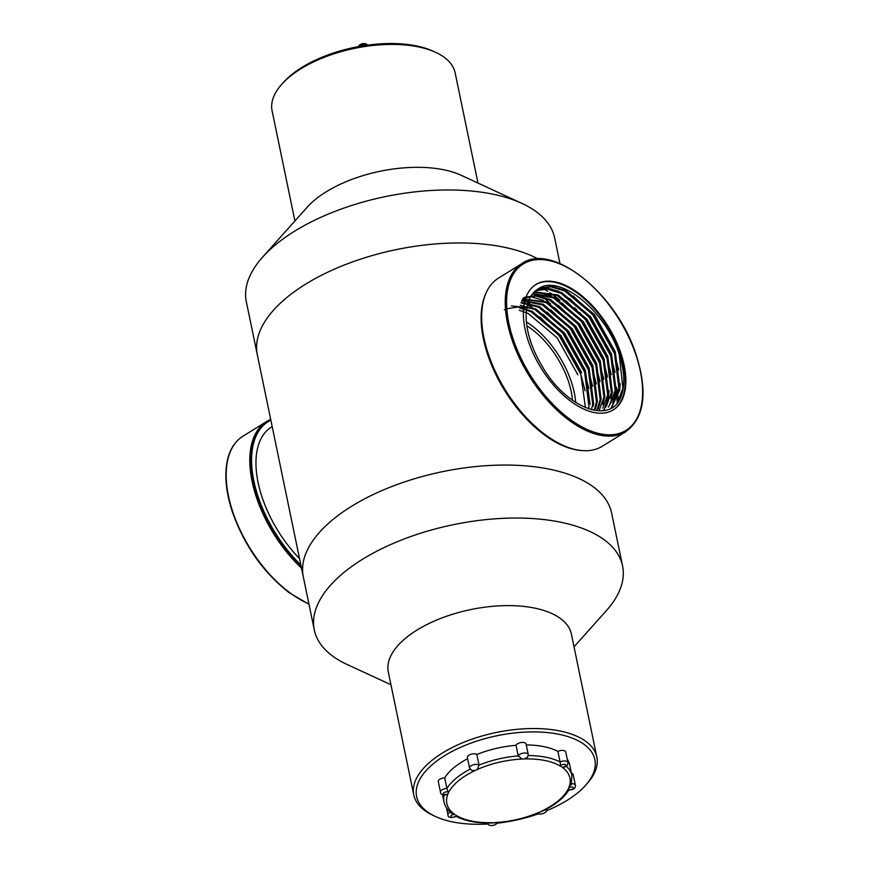 <?xml version="1.0" encoding="UTF-8"?>
<svg xmlns="http://www.w3.org/2000/svg" width="869" height="869" viewBox="0 0 869 869"><rect width="100%" height="100%" fill="white"/><g stroke="black" fill="none" stroke-linecap="round" stroke-linejoin="round"><path stroke-width="1.3" d="M524.594 252.966A157.419 74.799 -11.7 0 1 538.052 258.94A157.419 74.799 -11.7 0 0 357.463 260.179A157.419 74.799 -11.7 0 0 257.311 354.78A157.419 74.799 -11.7 0 1 347.6 263.741A157.419 74.799 -11.7 0 1 524.594 252.966M574.018 646.84L606.366 610.635A157.419 74.799 168.3 0 0 622.584 566.023A157.419 74.799 168.3 0 0 453.27 524.691A157.419 74.799 168.3 0 0 314.285 629.873L303.314 576.886A157.419 74.799 -11.7 0 1 442.288 471.715A157.419 74.799 -11.7 0 1 611.613 513.036A157.419 74.799 168.3 0 0 442.288 471.715A157.419 74.799 168.3 0 0 303.314 576.886L246.34 301.793A157.419 74.799 -11.7 0 1 262.557 257.181A157.419 74.799 -11.7 0 1 513.622 199.979A157.419 74.799 -11.7 0 1 522.041 203.444A157.419 74.799 -11.7 0 1 554.65 237.943L559.951 263.557M262.557 257.181L307.181 207.235A93.472 44.417 -11.7 0 1 456.258 173.268A93.472 44.417 -11.7 0 1 461.254 175.332L522.041 203.444M477.972 183.055L455.15 72.887A93.472 44.417 168.3 0 0 435.793 52.401A93.472 44.417 168.3 0 0 430.796 50.348A93.472 44.417 168.3 0 0 281.73 84.315A93.472 44.417 168.3 0 0 272.095 110.797L294.917 220.965M281.73 84.315L283.446 82.392A91.006 43.244 -11.7 0 1 428.591 49.316A91.006 43.244 -11.7 0 1 433.457 51.325L435.793 52.401M314.285 629.873A157.419 74.799 168.3 0 0 346.883 664.372L390.963 684.75M596.829 757.018L571.378 634.088A93.472 44.417 168.3 0 0 470.835 609.56A93.472 44.417 168.3 0 0 388.313 671.998L413.774 794.929A93.472 44.417 -11.7 0 1 496.297 732.48A93.472 44.417 -11.7 0 1 596.829 757.018A93.472 44.417 -11.7 0 1 594.635 772.519A93.472 44.417 -11.7 0 1 587.205 783.501L585.489 785.424A91.006 43.244 168.3 0 0 557.453 734.001A91.006 43.244 168.3 0 0 440.768 758.159A91.006 43.244 168.3 0 0 435.467 816.491A91.006 43.244 168.3 0 0 484.446 824.16A91.006 43.244 168.3 0 0 488.128 823.975M435.467 816.491L433.131 815.404A93.472 44.417 -11.7 0 1 413.774 794.929M497.155 823.204A91.006 43.244 168.3 0 0 538.389 813.829M546.232 810.864A91.006 43.244 168.3 0 0 585.489 785.424M543.864 297.795L550.674 303.933M566.251 766.176A65.305 31.034 -11.7 0 1 571.889 775.441L569.695 764.85A65.305 31.034 168.3 0 0 567.218 759.137M557.887 751.381L560.081 761.972A5.149 2.444 -11.7 0 1 567.924 762.558L565.73 751.967A5.149 2.444 168.3 0 0 557.887 751.381A65.305 31.034 168.3 0 0 526.266 744.939M528.265 754.585L527.57 757.29L524.105 758.952L522.052 759.039L518.25 755.921A5.149 2.444 -11.7 0 1 523.475 753.097A5.149 2.444 -11.7 0 1 528.265 754.585L526.071 743.983A5.149 2.444 168.3 0 0 521.281 742.506A5.149 2.444 168.3 0 0 516.056 745.32L518.25 755.921A65.305 31.034 -11.7 0 0 479.047 765.1L476.853 754.509A5.149 2.444 168.3 0 0 470.911 754.281A5.149 2.444 168.3 0 0 467.37 757.464L469.564 768.055A5.149 2.444 -11.7 0 1 473.105 764.872A5.149 2.444 -11.7 0 1 479.047 765.1L477.211 769.543L475.408 770.369L471.932 770.553L469.564 768.055M516.056 745.32A65.305 31.034 168.3 0 0 476.853 754.509M470.075 769.217A65.305 31.034 -11.7 0 0 446.916 788.476L444.722 777.885A5.149 2.444 168.3 0 0 438.28 781.546L440.474 792.137A5.149 2.444 -11.7 0 1 446.916 788.476L448.567 792.582A2.694 1.282 168.3 0 0 444.885 792.202A2.694 1.282 168.3 0 0 443.885 794.353A2.694 1.282 168.3 0 0 448.067 793.669L446.394 794.733C442.484 795.124 440.507 794.266 440.474 792.137M467.631 758.746A65.305 31.034 168.3 0 0 444.722 777.885M571.585 783.664A5.149 2.444 -11.7 0 1 575.397 785.228L573.203 774.637A5.149 2.444 168.3 0 0 571.433 773.258M567.924 762.558C568.065 765.035 566.74 766.588 563.938 767.197L561.787 767.034A2.694 1.282 168.3 0 0 565.784 765.795A2.694 1.282 168.3 0 0 563.623 764.383A2.694 1.282 168.3 0 0 560.69 766.317L560.081 761.972A65.305 31.034 -11.7 0 0 528.309 755.541M568.945 788.889C568.76 790.356 568.5 790.41 568.174 789.03A2.694 1.282 168.3 0 0 571.867 789.41A2.694 1.282 168.3 0 0 572.867 787.26A2.694 1.282 168.3 0 0 568.684 787.944L571.357 783.675M456.225 816.36C464.893 820.879 476.082 823.106 489.801 823.041L496.84 822.769C511.211 821.726 524.887 818.522 537.846 813.167L544.157 810.288C555.91 804.412 564.166 797.612 568.913 789.899L568.652 790.04C573.562 789.899 575.81 788.302 575.397 785.228M444.168 794.896A65.305 31.034 -11.7 0 0 443.983 801.924C444.939 806.269 447.394 810.017 451.348 813.167L454.965 814.579A2.694 1.282 168.3 0 0 450.957 815.817A2.694 1.282 168.3 0 0 453.129 817.229A2.694 1.282 168.3 0 0 456.062 815.296C456.551 816.632 456.464 816.664 455.791 815.394C456.464 816.664 456.551 816.632 456.062 815.296A62.85 29.861 168.3 0 0 492.647 822.65M300.848 564.98A97.915 52.466 -121.7 0 1 268.152 421.671A97.915 52.466 -121.7 0 1 270.856 420.194M301.315 567.251A97.915 52.466 -121.7 0 1 267.011 422.377L268.152 421.671M299.523 558.593A91.625 49.099 -121.7 0 1 271.465 427.016L272.182 426.57M301.5 568.141A98.816 52.955 -121.7 0 1 266.533 421.606A98.816 52.955 -121.7 0 1 270.715 419.477M308.908 603.912A98.816 52.955 -121.7 0 1 289.866 592.745A98.816 52.955 -121.7 0 1 231.371 507.409A98.816 52.955 -121.7 0 1 242.962 436.195L266.533 421.606M535.532 284.75A73.669 39.474 -121.7 0 1 619.434 351.261A73.669 39.474 -121.7 0 1 613.047 410.038M541.572 365.208C564.969 407.333 609.886 425.234 620.748 397.383C625.289 386.086 624.768 371.693 619.195 354.204C605.791 311.428 560.06 273.735 538.704 288.573A68.77 36.856 58.3 0 0 537.802 289.105A68.77 36.856 58.3 0 0 541.572 365.208M565.784 300.631L585.348 319.52L606.964 358.071L611.276 374.626M485.456 294.374A97.915 52.466 58.3 0 0 504.639 390.485A97.915 52.466 58.3 0 0 582.089 450.555M617.272 402.966A97.915 52.466 58.3 0 0 617.033 399.642M616.979 398.958A97.915 52.466 58.3 0 0 616.816 397.437M616.675 396.221A97.915 52.466 58.3 0 0 616.045 391.81M576.886 310.157A97.915 52.466 58.3 0 0 574.757 307.811M618.37 401.337A97.915 52.466 58.3 0 0 617.783 395.199M617.577 393.679A97.915 52.466 58.3 0 0 616.469 387.161M559.951 300.381A91.625 49.099 58.3 0 0 549.762 292.679M547.731 291.365A91.625 49.099 58.3 0 0 543.744 288.986M542.908 288.508A91.625 49.099 58.3 0 0 541.3 287.661M572.53 400.337A64.197 34.402 58.3 0 0 567.674 379.199A64.197 34.402 58.3 0 0 526.842 325.788M575.723 402.51A68.77 36.856 58.3 0 0 570.499 379.427A68.77 36.856 58.3 0 0 526.397 321.986M519.619 307.941L531.057 311.775L559.94 336.075L580.698 373.116L585.413 407.637M519.238 310.179L528.254 313.513L557.138 337.802L577.896 374.865M538.704 288.573L551.619 286.194L565.632 290.387L594.515 314.676L615.274 351.717L619.814 387.455L608.3 407.213M537.335 289.399L550.685 286.781L564.698 290.963L593.581 315.251L614.34 352.303L618.88 388.03L612.819 402.923M535.988 290.376L547.883 288.508L561.895 292.701L590.779 316.989L611.537 354.031L616.078 389.768L613.851 397.98M535.554 290.724L547.231 289.116L560.961 293.277L589.845 317.565L610.603 354.606L615.143 390.344L609.712 404.422M534.294 291.865L558.159 295.015L587.042 319.303L607.8 356.344L612.341 392.082L610.744 398.61M533.892 292.266L557.225 295.59L586.108 319.879L606.866 356.92L611.407 392.658L606.345 406.192M532.74 293.559L554.411 297.328L583.305 321.617L604.053 358.647L608.604 394.396L606.996 400.957M532.371 294.026L553.477 297.904L582.371 322.193L603.119 359.223L607.67 394.971L602.749 408.3M523.073 298.219L524.833 297.285L536.673 295.449L550.674 299.631L579.569 323.931L600.316 360.961L604.867 396.709L602.782 404.585M523.04 298.295L535.738 296.025L549.74 300.218L578.635 324.506L599.382 361.547L603.933 397.285L599.23 410.287M522.682 298.936L546.938 301.945L575.832 326.244L596.579 363.275L601.12 399.023L598.23 408.788M522.519 299.251L546.004 302.531L574.898 326.82L595.645 363.861L600.186 399.599L596.753 410.45M521.976 300.402L543.201 304.259L572.095 328.558L592.843 365.599L597.383 401.326L595.515 408.658M521.769 300.848L542.267 304.845L571.161 329.134L591.908 366.175L596.449 401.912L594.168 410.298M521.183 302.325L539.464 306.572L568.359 330.872L589.106 367.913L593.646 403.64L593.147 406.257M520.987 302.868L538.53 307.148L567.424 331.447L588.172 368.489L592.712 404.226L591.463 409.69M511.472 305.877L535.728 308.886L564.611 333.175L585.369 370.227L590.116 404.498M520.249 305.236L534.793 309.462L563.677 333.761L584.435 370.802L588.976 406.54L588.552 408.821M504.389 309.777L506.138 308.853L517.978 307.018L531.991 311.2L560.874 335.488L581.633 372.551M604.683 351.174A98.816 52.955 58.3 0 0 601.044 344.037M583.827 317.685A98.816 52.955 58.3 0 0 579.59 312.503M625.973 431.611A98.816 52.955 58.3 0 1 625.169 432.089A98.816 52.955 58.3 0 1 528.928 375.419A98.816 52.955 58.3 0 1 521.248 264.035A98.816 52.955 58.3 0 1 521.987 263.557L498.415 278.145A98.816 52.955 58.3 0 0 505.367 390.04A98.816 52.955 58.3 0 0 602.391 446.199L625.843 431.697M634.924 352.075A97.762 52.39 58.3 0 0 517.153 269.032A97.762 52.39 58.3 0 0 571.704 420.509A97.762 52.39 58.3 0 0 634.924 352.075M620.053 350.88A73.669 39.474 58.3 0 0 535.836 284.554A73.669 39.474 58.3 0 0 541.029 367.978A73.669 39.474 58.3 0 0 613.351 409.853A73.669 39.474 58.3 0 0 620.053 350.88M619.195 354.204L622.921 388.324L617.055 403.259M573.247 296.003L592.821 314.904L614.437 353.455L618.75 370.009M619.184 390.67L611.016 408.213M541.984 287.465L552.26 289.225M569.51 298.317L589.084 317.207L610.701 355.769L615.013 372.312M534.5 292.082L544.787 293.841M562.037 302.944L581.611 321.834L603.227 360.385L607.54 376.94M607.963 397.6L604.65 408.376M604.096 409.429L603.781 409.994M603.759 410.027L603.39 410.635M558.3 305.258L577.874 324.148L599.491 362.699L603.792 379.253M554.563 307.561L574.137 326.462L595.754 365.013L600.055 381.567M550.827 309.875L570.39 328.775L592.017 367.326L596.319 383.881M528.015 302.564L529.829 303.096M547.09 312.188L566.653 331.089L588.27 369.64L592.582 386.194M543.342 314.502L562.916 333.403L584.533 371.954L588.845 388.508M539.606 316.816L559.18 335.716L580.796 374.267L585.109 390.822M620.26 383.696L619.651 390.355L611.418 407.985M543.103 287.183L558.604 291.234M535.63 291.81L551.131 295.862M609.039 390.626L608.441 397.285L605.432 407.431M604.487 409.277L603.705 410.602M530.622 296.611L543.646 300.489M527.255 305.345L532.436 307.43M367.283 45.166A5.149 2.444 168.3 0 0 359.006 46.491M568.684 787.944A62.85 29.861 168.3 0 0 561.787 767.034M560.69 766.317A62.85 29.861 168.3 0 0 524.105 758.952M522.052 759.039A62.85 29.861 168.3 0 0 477.211 769.543M475.408 770.369A62.85 29.861 168.3 0 0 448.567 792.582M448.067 793.669A62.85 29.861 168.3 0 0 454.965 814.579M494.689 822.574A62.85 29.861 168.3 0 0 539.54 812.07M541.344 811.244A62.85 29.861 168.3 0 0 568.174 789.03M446.536 807.996L447.948 814.807A5.149 2.444 -11.7 0 1 450.153 812.157M611.613 513.036L622.584 566.023M312.721 61.427L317.315 59.266M358.213 46.633L359.549 44.851L362.416 43.602L365.968 43.776L367.717 45.112M443.983 801.924L442.44 794.483M571.281 784.74L571.889 775.441M447.948 814.807C447.948 817.729 450.739 818.25 456.334 816.36M487.607 822.791C487.151 826.473 495.775 826.538 497.622 822.248M537.216 813.112C539.334 815.719 548.611 812.591 546.308 809.311M243.733 435.738C234.272 441.387 228.547 451.152 226.537 465.056C224.702 478.808 226.635 494.385 232.327 511.798C244.243 545.515 263.264 572.541 289.388 592.864L308.973 604.259M521.237 264.046C550.772 241.343 615.1 291.93 635.282 352.184C648.263 391.452 644.896 418.087 625.202 432.078"/></g></svg>
